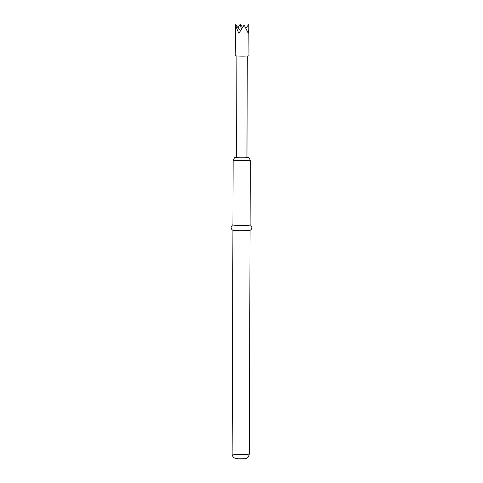 <?xml version="1.0" encoding="UTF-8"?>
<svg xmlns="http://www.w3.org/2000/svg" width="483" height="483" viewBox="0 0 483 483"><rect width="100%" height="100%" fill="white"/><g stroke="black" fill="none" stroke-linecap="round" stroke-linejoin="round"><path stroke-width="0.72" d="M240.365 30.658L235.619 24.657L235.233 55.69A6.865 0.423 0.2 0 0 240.407 56.119A6.865 0.423 0.2 0 0 248.129 55.937A6.865 0.423 0.2 0 0 248.968 55.738L248.793 24.464L246.089 27.942M242.478 27.283L240.268 24.15L238.047 27.73M235.619 24.657C236.175 27.108 237.268 29.994 238.898 33.315L244.15 24.977L248.208 33.176L249.065 27.302M236.543 157.162A7.022 0.435 0.2 0 0 234.726 157.434A7.022 0.435 0.2 0 0 243.728 157.893A7.022 0.435 0.2 0 0 248.763 157.482A7.022 0.435 0.2 0 0 246.946 157.198M248.763 157.482L250.315 160.181A8.585 0.531 -179.8 0 1 250.321 160.199A8.585 0.531 -179.8 0 1 244.163 160.688A8.585 0.531 -179.8 0 1 233.15 160.139A8.585 0.531 -179.8 0 1 233.156 160.121L234.726 157.434M233.15 160.139L232.927 224.939A8.585 0.531 0.2 0 0 243.933 225.483A8.585 0.531 0.2 0 0 250.091 225L250.321 160.199M233.048 224.849C232.607 224.529 231.961 225.422 231.097 227.523C231.393 229.117 232.039 230.017 233.029 230.222A8.585 0.531 0.2 0 0 243.915 230.675A8.585 0.531 0.2 0 0 249.953 230.276C250.949 230.083 251.595 229.19 251.903 227.596C251.057 225.489 250.411 224.589 249.971 224.909M247.302 56.01L246.946 157.494A5.204 0.32 -179.8 0 1 246.312 157.645A5.204 0.32 -179.8 0 1 240.462 157.778A5.204 0.32 -179.8 0 1 236.543 157.458L236.899 55.974M240.268 24.15L241.331 29.052M249.294 453.96C248.485 458.729 245.473 458.47 244.79 458.693L238.391 458.802L234.617 458.065C233.023 457.135 232.19 455.747 232.13 453.899A8.585 0.531 0.2 0 0 243.136 454.443A8.585 0.531 0.2 0 0 249.294 453.96L250.073 230.234M232.13 453.899L232.909 230.174"/></g></svg>
